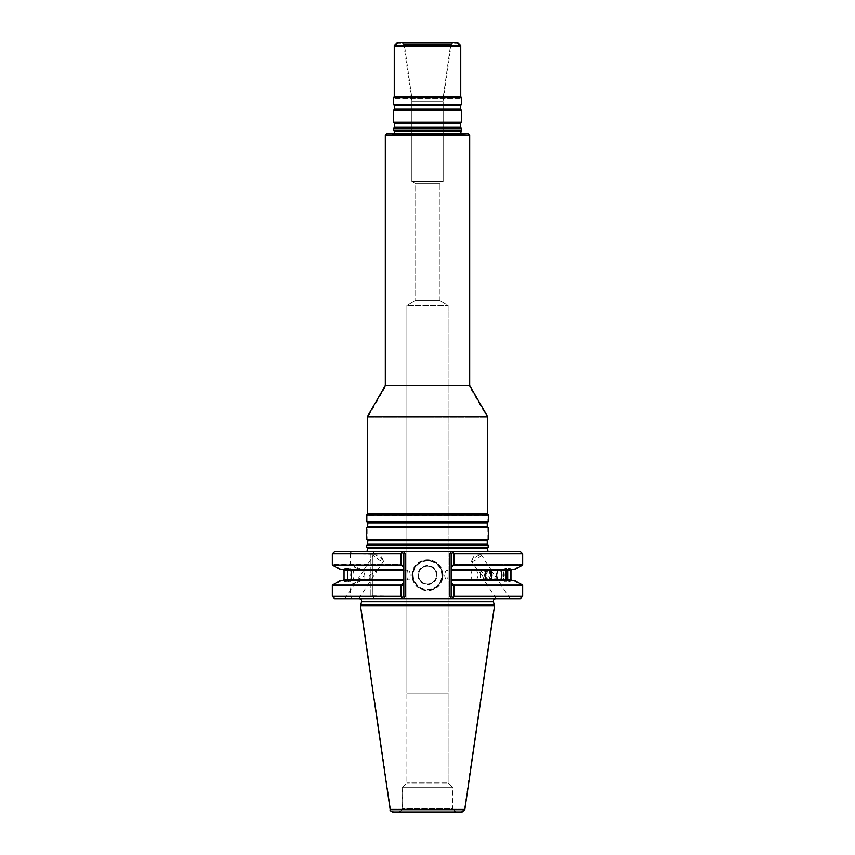 <?xml version="1.0" encoding="UTF-8"?>
<svg xmlns="http://www.w3.org/2000/svg" width="855" height="855" viewBox="0 0 855 855"><rect width="100%" height="100%" fill="white"/><g stroke="black" fill="none" stroke-linecap="round" stroke-linejoin="round"><path stroke-width="0.64" stroke-dasharray="4.28 3.21" d="M444.686 575.126C444.963 578.055 445.69 579.669 446.876 579.957C448.426 580.246 448.426 570.007 446.876 570.296C445.69 570.584 444.963 572.187 444.686 575.126M482.273 575.126L477.785 570.296C481.835 569.943 489.594 578.589 484.144 579.957L482.273 575.126M487.863 545.554L367.137 545.554L487.863 545.554L487.863 547.863L367.137 547.863L367.137 545.554L368.088 544.197L486.912 544.197L487.863 545.554M387.262 134.256L467.738 134.256L387.262 134.256L385.765 135.753L469.235 135.753L385.765 135.753L385.765 386.139L469.235 386.139L385.765 386.139L367.885 417.122L487.115 417.122L367.885 417.122L367.885 514.368L487.115 514.368L367.885 514.368L367.137 515.661L487.863 515.661L367.137 515.661L367.137 521.529L487.863 521.529L367.137 521.529L368.088 522.886L486.912 522.886L487.863 521.529L487.863 515.661L487.115 514.368L487.115 417.122L469.235 386.139L469.235 135.753L467.738 134.256M390.072 134.256L464.928 134.256L391.611 134.748L388.181 133.669L466.819 133.669L388.181 133.669M486.912 544.197L486.912 540.777L487.863 539.42L367.137 539.42L487.863 539.42L487.863 527.674L367.137 527.674L487.863 527.674L486.912 526.306L486.912 522.886L368.088 522.886L368.088 526.306L486.912 526.306L368.088 526.306L367.137 527.674L367.137 539.42L368.088 540.777L486.912 540.777L368.088 540.777L368.088 544.197L486.912 544.197M466.819 133.669L463.389 134.748L460.61 133.669L463.389 134.748L391.611 134.748L464.928 134.256M397.693 43.349L394.711 46.33L394.711 97.203L393.963 98.496L393.963 104.363L394.914 105.721L460.086 105.721L394.914 105.721L394.914 109.141L460.086 109.141L394.914 109.141L393.963 110.498L393.963 122.254L394.914 123.612L460.086 123.612L394.914 123.612L394.914 127.032L460.086 127.032L461.037 128.389L461.037 130.697L393.963 130.697L393.963 128.389L461.037 128.389L393.963 128.389L394.914 127.032L460.086 127.032L460.086 123.612L461.037 122.254L393.963 122.254L461.037 122.254L461.037 110.498L393.963 110.498L461.037 110.498L460.086 109.141L460.086 105.721L461.037 104.363L393.963 104.363L461.037 104.363L461.037 98.496L393.963 98.496L461.037 98.496L460.289 97.203L394.711 97.203L460.289 97.203L460.289 46.33L394.711 46.33L460.289 46.33L457.307 43.349L397.693 43.349L457.307 43.349M452.306 43.349L402.694 43.349L452.306 43.349L451.098 45.101L403.902 45.101L451.098 45.101L443.147 101.67L411.854 101.67L443.147 101.67L443.147 181.356L411.854 181.356L443.147 181.356L411.854 181.356L443.147 181.356L439.983 183.259L415.017 183.259L439.983 183.259L439.983 300.618L415.017 300.618L439.983 300.618L415.017 300.618L406.884 305.513L448.116 305.513L406.884 305.513L448.116 305.513L406.884 305.513L406.884 693.02L448.116 693.02L406.884 693.02L448.116 693.02L406.884 693.02L448.116 693.02L406.884 693.02L448.116 693.02L406.884 693.02L406.884 305.513L415.017 300.618L439.983 300.618L439.983 183.259L443.147 181.356L443.147 97.898L411.854 97.898L443.147 97.898L450.649 44.503L451.857 42.75L403.143 42.75L451.857 42.75M372.353 564.589L372.353 569.537L403.507 569.537L341.359 569.537L363.268 569.537L364.85 570.734L364.85 579.519L363.268 580.716L345.367 580.716C343.796 582.137 344.64 582.137 347.899 580.716L403.507 580.716L372.353 580.716L372.353 596.288L372.353 553.816L400.995 553.816L400.995 564.589L372.353 564.589L372.353 553.816L372.353 565.102L400.546 565.102L403.507 566.79L403.507 553.816L402.032 552.341L400.546 553.816L372.353 553.816L374.736 551.432L371.914 554.254L374.736 551.432L401.123 551.432L403.507 553.816L401.123 551.432L335.171 551.432L351.726 551.432L350.497 553.816L372.353 553.816L372.353 596.288L372.353 569.537L403.507 569.537L403.507 553.816L401.123 551.432L491.764 551.432L363.236 551.432L401.123 551.432L402.256 552.565L400.995 553.816L332.787 553.816L350.497 553.816L350.497 564.589L332.787 564.589L400.995 564.589L403.507 566.021L403.507 569.537L347.899 569.537C344.64 568.105 343.796 568.105 345.367 569.537L344.736 568.415L349.278 568.415A6.712 2.298 -90 0 0 347.194 572.348M507.806 577.905L507.517 570.734L508.244 569.537L512.156 569.537L451.493 569.537L451.493 579.519L510.638 579.519L509.954 579.519L509.954 570.734L510.638 570.734L510.959 579.519L507.517 579.519L507.806 577.905A6.712 2.298 90 0 1 505.722 581.827A6.712 2.298 90 0 1 505.241 581.678A6.712 2.298 90 0 1 503.627 577.905L504.055 579.519L505.7 580.716L451.493 580.716L451.493 566.021L454.005 564.589L454.005 553.816L522.213 553.816L454.005 553.816L452.744 552.565L453.877 551.432L491.764 551.432L351.726 551.432M490.214 551.913L487.927 551.432L491.764 551.432L490.214 551.913M452.391 787.209L448.116 782.945L406.884 782.945L448.116 782.945L406.884 782.945L448.116 782.945L448.116 305.513L439.983 300.618L448.116 305.513L448.116 782.945L452.391 787.209L402.609 787.209L452.391 787.209L402.609 787.209L452.391 787.209L452.391 809.268L402.609 809.268L452.391 809.268L455.373 812.25L399.627 812.25L455.373 812.25M452.84 787.209L402.16 787.209L452.84 787.209L452.84 808.67L402.16 808.67L452.84 808.67L455.822 811.652L399.178 811.652L455.822 811.652M436.445 575.126A8.945 8.945 0 0 0 423.033 567.378A8.945 8.945 0 0 0 423.033 582.875A8.945 8.945 0 0 0 436.445 575.126A8.945 8.945 0 0 0 423.033 567.378A8.945 8.945 0 0 0 423.033 582.875A8.945 8.945 0 0 0 436.445 575.126A8.945 8.945 0 0 0 423.033 567.378A8.945 8.945 0 0 0 423.033 582.875A8.945 8.945 0 0 0 436.445 575.126A8.945 8.945 0 0 0 423.033 567.378A8.945 8.945 0 0 0 423.033 582.875A8.945 8.945 0 0 0 436.445 575.126M437.044 575.126A9.544 9.544 0 0 0 422.733 566.865A9.544 9.544 0 0 0 422.733 583.388A9.544 9.544 0 0 0 437.044 575.126A9.544 9.544 0 0 0 422.733 566.865A9.544 9.544 0 0 0 422.733 583.388A9.544 9.544 0 0 0 437.044 575.126M461.508 811.652L393.492 811.652L461.508 811.652L464.457 809.108L494.254 604.752L360.746 604.752L390.543 809.108L464.457 809.108L390.543 809.108C389.923 809.674 390.906 810.529 393.492 811.652M441.811 575.126A14.311 14.311 0 0 0 420.35 562.74A14.311 14.311 0 0 0 420.35 587.513A14.311 14.311 0 0 0 441.811 575.126A14.311 14.311 0 0 0 420.35 562.74A14.311 14.311 0 0 0 420.35 587.513A14.311 14.311 0 0 0 441.811 575.126M442.409 575.126A14.909 14.909 0 0 0 420.051 562.216A14.909 14.909 0 0 0 420.051 588.037A14.909 14.909 0 0 0 442.409 575.126A14.909 14.909 0 0 0 420.051 562.216A14.909 14.909 0 0 0 420.051 588.037A14.909 14.909 0 0 0 442.409 575.126A14.909 14.909 0 0 0 420.051 562.216A14.909 14.909 0 0 0 420.051 588.037A14.909 14.909 0 0 0 442.409 575.126A14.909 14.909 0 0 0 420.051 562.216A14.909 14.909 0 0 0 420.051 588.037A14.909 14.909 0 0 0 442.409 575.126M507.517 570.734L451.493 570.734L504.055 570.734L503.627 572.348A6.712 2.298 90 0 1 505.241 568.564A6.712 2.298 90 0 1 505.722 568.415A6.712 2.298 90 0 1 507.806 572.348M503.627 572.348L503.627 577.905M501.019 575.126A4.831 1.657 90 0 1 502.323 570.403A4.831 1.657 90 0 1 502.665 570.296A4.831 1.657 90 0 1 504.322 575.126A4.831 1.657 90 0 1 502.665 579.957A4.831 1.657 90 0 1 502.323 579.85A4.831 1.657 90 0 1 501.019 575.126M507.517 579.519L510.264 581.827L505.722 581.827M505.7 580.716L507.101 580.716C510.36 582.137 511.205 582.137 509.633 580.716L507.101 580.716M504.055 570.734L507.101 569.537C510.36 568.105 511.205 568.105 509.633 569.537L510.264 568.415L505.722 568.415M508.244 569.537L505.7 569.537M402.032 552.341L403.507 553.816L401.123 551.432L519.829 551.432L453.877 551.432L451.493 553.816L450.008 553.196L450.008 596.908L451.493 596.288L453.877 598.671L495.74 598.671L453.877 598.671L451.493 596.288L451.493 580.716L451.493 584.232L454.005 585.664L522.213 585.664L454.005 585.664L454.005 596.288L522.213 596.288L454.005 596.288L452.744 597.538L451.493 596.288L453.877 598.671L452.744 597.538L453.877 598.671L519.829 598.671L401.123 598.671L402.256 597.538L400.995 596.288L332.787 596.288L350.497 596.288L351.726 598.671L401.123 598.671L403.507 596.288L401.123 598.671L351.726 598.671M358.021 579.85L357.422 579.669L363.877 570.296L364.861 575.704L357.347 579.85M353.981 575.126A4.831 1.657 -90 0 0 352.677 570.403A4.831 1.657 -90 0 0 352.335 570.296A4.831 1.657 -90 0 0 350.689 574.624A4.831 1.657 -90 0 0 351.993 579.85A4.831 1.657 -90 0 0 352.335 579.957A4.831 1.657 -90 0 0 352.677 579.85A4.831 1.657 -90 0 0 353.981 575.126M373.742 554.863A5.814 1.144 33.3 0 1 374.223 554.735A5.814 1.144 33.3 0 1 379.225 557.107A5.814 1.144 33.3 0 1 383.382 560.752A5.814 1.144 33.3 0 1 383.446 561.254A5.814 1.144 33.3 0 1 383.072 561.393A5.814 1.144 33.3 0 1 377.269 558.539A5.814 1.144 33.3 0 1 373.742 554.863L363.396 570.584M407.012 575.126C406.927 572.187 407.301 570.584 408.124 570.296C410.838 570.007 410.838 580.246 408.124 579.957C407.301 579.669 406.927 578.055 407.012 575.126M369.424 575.126C368.783 577.98 369.264 579.594 370.856 579.957L377.312 570.584L369.424 575.126M471.554 561.254A5.814 1.144 -33.3 0 0 471.928 561.393A5.814 1.144 -33.3 0 0 477.731 558.539A5.814 1.144 -33.3 0 0 481.258 554.863A5.814 1.144 -33.3 0 0 480.777 554.735A5.814 1.144 -33.3 0 0 475.775 557.107A5.814 1.144 -33.3 0 0 471.618 560.752A5.814 1.144 -33.3 0 0 471.554 561.254L477.689 570.584M497.653 579.85L491.123 570.296L490.139 575.704L496.979 579.85M347.194 577.905A6.712 2.298 -90 0 0 349.278 581.827A6.712 2.298 -90 0 0 349.759 581.678A6.712 2.298 -90 0 0 351.373 577.905M351.373 572.348A6.712 2.298 -90 0 0 349.759 568.564A6.712 2.298 -90 0 0 349.278 568.415M340.023 580.716L363.268 580.716L341.359 580.716L345.367 580.716L344.736 581.827L349.278 581.827M372.353 585.664L400.995 585.664L400.995 596.288L372.353 596.288L374.736 598.671L401.123 598.671L359.26 598.671L401.123 598.671L403.507 596.288L403.507 580.716L347.899 580.716M341.359 580.716L332.787 585.664L400.995 585.664L403.507 584.232L403.507 580.716L372.353 580.716L403.507 580.716L403.507 579.519L403.507 580.716L372.353 580.716L372.353 569.537L403.507 569.537L347.899 569.537M520.278 551.432L453.877 551.432L451.493 553.816L451.493 596.288L451.493 553.816L453.877 551.432L451.493 553.816L451.493 569.537L507.101 569.537M504.055 579.519L451.493 579.519L451.493 580.716L508.244 580.716M454.005 564.589L522.213 564.589L454.005 564.589M358.544 598.671L344.918 598.671L358.544 598.671M496.456 598.671L510.082 598.671L496.456 598.671M340.023 569.537L363.268 569.537L364.85 570.734L364.85 579.519L363.268 580.716L342.844 580.716L403.507 580.716L403.507 596.288L404.992 596.908L403.507 596.288L403.507 553.816L403.507 596.288L403.507 553.816L404.992 553.196L403.507 553.816L403.507 596.288L401.123 598.671L359.26 598.671L520.278 598.671M361.323 580.716L350.497 585.664L350.497 596.288L370.867 596.288L349.941 596.288L351.181 598.671L374.736 598.671L371.914 595.85L370.867 596.288L371.914 595.85L374.736 598.671L371.914 595.85L400.546 596.288L402.032 597.763L403.507 596.288L402.032 597.763M335.171 598.671L332.787 596.288L332.787 585.664L350.497 585.664M361.323 569.537L350.497 564.589M372.353 565.102L372.353 569.537L403.507 569.537L403.507 579.519L372.353 579.519L403.507 579.519L403.507 566.79M442.997 575.126A15.497 15.497 0 0 0 419.752 561.703A15.497 15.497 0 0 0 419.752 588.55A15.497 15.497 0 0 0 442.997 575.126A15.497 15.497 0 0 0 419.752 561.703A15.497 15.497 0 0 0 419.752 588.55A15.497 15.497 0 0 0 442.997 575.126M414.173 598.671L403.229 598.671L404.992 596.908L403.229 598.671L414.173 598.671M366.688 545.554L488.312 545.554M366.688 547.275L488.312 547.275M468.187 133.669L386.813 133.669M367.436 416.524L487.564 416.524M367.436 513.77L487.564 513.77M385.316 385.541L469.684 385.541M469.684 135.154L385.316 135.154M366.688 539.42L488.312 539.42M366.688 527.674L488.312 527.674M366.688 521.529L488.312 521.529M366.688 515.063L488.312 515.063M393.514 130.11L461.486 130.11M397.244 42.75L457.756 42.75M394.262 45.732L460.738 45.732M394.262 96.604L460.738 96.604M393.514 97.898L461.486 97.898M393.514 104.363L461.486 104.363M393.514 110.498L461.486 110.498M393.514 122.254L461.486 122.254M393.514 128.389L461.486 128.389M454.454 596.288L454.454 585.151L451.493 583.463L451.493 596.288L451.493 553.816L450.008 553.196L451.771 551.432L403.229 551.432L404.992 553.196L403.229 551.432L451.771 551.432L450.008 553.196L450.008 596.908L451.493 596.288L452.968 597.763L454.454 596.288L522.662 596.288M393.14 812.25L461.86 812.25M470.87 575.126A5.216 3.559 -90 0 1 474.429 569.911A5.216 3.559 -90 0 1 476.342 570.734A5.216 3.559 -90 0 1 477.838 576.591A5.216 3.559 -90 0 1 474.429 580.342A5.216 3.559 -90 0 1 470.87 575.126M480.136 575.126A5.216 2.651 -90 0 1 480.189 574.1A5.216 2.651 -90 0 1 482.786 569.911A5.216 2.651 -90 0 1 484.208 570.734A5.216 2.651 -90 0 1 485.33 576.591A5.216 2.651 -90 0 1 482.786 580.342A5.216 2.651 -90 0 1 480.189 576.152A5.216 2.651 -90 0 1 480.136 575.126M486.912 575.126A5.216 1.614 -90 0 1 487.649 570.734A5.216 1.614 -90 0 1 488.526 569.911A5.216 1.614 -90 0 1 489.391 570.734A5.216 1.614 -90 0 1 490.065 576.591A5.216 1.614 -90 0 1 488.526 580.342A5.216 1.614 -90 0 1 487.649 579.508A5.216 1.614 -90 0 1 486.912 575.126M490.866 575.126L491.369 569.911L491.369 580.342L490.866 575.126M491.817 575.126A5.216 0.631 -90 0 0 491.187 569.911A5.216 0.631 -90 0 0 491.059 570.018A5.216 0.631 -90 0 0 490.845 570.734A5.216 0.631 -90 0 0 490.556 576.067A5.216 0.631 -90 0 0 491.059 580.235A5.216 0.631 -90 0 0 491.187 580.342A5.216 0.631 -90 0 0 491.817 575.126M360.457 605.832L494.543 605.832M454.454 585.151L522.662 585.151M332.339 596.288L349.941 596.288L349.941 585.151L359.592 580.716M332.339 585.151L349.941 585.151M372.353 585.151L400.546 585.151L400.546 596.288M403.507 583.463L400.546 585.151M522.662 553.816L454.454 553.816L452.968 552.341L451.493 553.816L451.493 569.537L514.977 569.537M451.493 566.79L454.454 565.102L522.662 565.102M451.493 569.537L512.156 569.537L451.493 569.537M451.493 583.463L451.493 580.716L514.977 580.716M334.722 598.671L351.181 598.671M452.968 597.763L451.493 596.288L451.493 553.816L452.968 552.341M332.339 565.102L349.941 565.102L359.592 569.537M349.941 565.102L349.941 553.816L371.914 554.254L374.736 551.432L351.181 551.432L349.941 553.816L332.339 553.816M400.546 553.816L400.546 565.102M454.454 553.816L454.454 565.102M495.74 598.671L453.877 598.671L495.74 598.671M351.181 551.432L334.722 551.432M403.143 42.75L404.351 44.503L450.649 44.503L404.351 44.503L411.854 97.898L411.854 181.356L415.017 183.259L415.017 300.618L415.017 183.259L439.983 183.259L415.017 183.259L411.854 181.356L411.854 101.67L403.902 45.101L402.694 43.349M394.219 131.018L460.781 131.018L394.219 131.018M367.394 548.183L487.607 548.183L367.394 548.183M361.569 601.674L493.431 601.674L361.569 601.674M344.041 570.734L364.85 570.734L344.041 570.734M364.85 579.519L344.041 579.519L364.85 579.519M372.353 570.734L403.507 570.734L372.353 570.734M450.008 596.908L451.771 598.671L450.008 596.908M404.992 570.296L404.992 579.957L404.992 570.296M370.867 553.816L370.867 596.288L370.867 553.816M367.639 544.197L487.361 544.197M367.639 540.777L487.361 540.777M367.639 526.306L487.361 526.306M367.639 522.886L487.361 522.886M394.465 105.721L460.535 105.721M394.465 109.141L460.535 109.141M394.465 123.612L460.535 123.612M394.465 127.032L460.535 127.032M390.19 809.696L464.81 809.696M477.785 570.296L446.876 570.296M484.144 579.957L446.876 579.957M394.39 133.669L392.327 134.855L462.673 134.855L392.327 134.855L462.673 134.855L392.327 134.855L394.39 133.669M367.073 551.432L365.502 552.02L489.498 552.02L365.502 552.02L489.498 552.02L365.502 552.02L367.073 551.432M402.609 787.209L406.884 782.945L406.884 693.02L406.884 782.945L402.609 787.209L402.609 809.268L399.627 812.25M402.16 787.209L402.16 808.67C402.737 809.589 401.743 810.583 399.178 811.652M502.323 579.85L505.241 581.678M502.323 570.403L505.241 568.564M513.641 580.716L522.213 585.664L522.213 596.288L519.829 598.671M363.877 570.296L352.335 570.296M357.529 579.957L352.335 579.957M383.382 560.752L380.475 555.194L374.223 554.735M408.124 570.296L377.215 570.296M408.124 579.957L370.856 579.957M480.777 554.735L474.525 555.194L471.618 560.752M502.665 570.296L491.123 570.296M502.665 579.957L497.471 579.957M352.677 570.403L349.759 568.564M352.677 579.85L349.759 581.678M513.641 569.537L522.213 564.589L522.213 553.816L519.829 551.432M358.833 598.671L371.337 579.658M377.312 570.584L383.446 561.254M344.918 598.671L357.422 579.669M510.082 598.671L497.578 579.669M491.604 570.584L481.258 554.863M496.167 598.671L483.663 579.658M341.359 569.537L332.787 564.589L332.787 553.816L335.171 551.432M480.189 574.1L480.189 576.152M487.649 570.734L485.544 575.126L487.649 579.508M491.283 569.975L488.248 575.126L491.283 580.278M491.059 570.018L488.077 575.126L491.059 580.235M488.782 569.911L474.429 569.911M488.782 580.342L474.429 580.342M499.694 569.911L482.786 569.911M499.694 580.342L482.786 580.342M507.186 569.911L488.526 569.911M507.186 580.342L488.526 580.342M510.905 569.911L491.369 569.911M510.905 580.342L491.369 580.342M510.67 569.911L491.187 569.911M510.67 580.342L491.187 580.342"/><path stroke-width="1.28" d="M366.688 547.275L367.394 548.183L367.073 551.432L367.394 548.183L487.607 548.183L487.927 551.432L487.607 548.183L367.137 547.863L487.607 548.183L488.312 547.275L366.688 547.275L366.688 545.554L488.312 545.554L488.312 547.275M460.61 133.669L461.486 130.11L393.514 130.11L394.219 131.018L461.037 130.697L394.219 131.018L394.39 133.669L394.219 131.018L460.781 131.018L460.61 133.669M400.546 553.816L332.339 553.816L334.722 551.432L403.229 551.432L401.123 551.432L402.032 552.341L401.123 551.432L403.229 551.432L401.123 551.432L402.032 552.341L400.546 553.816L400.546 565.102L332.339 565.102L340.023 569.537L403.507 569.537L403.507 596.288L402.256 597.538L400.995 596.288L400.995 585.664L403.507 584.232L403.507 596.288L404.992 596.908L403.507 596.288L401.123 598.671L453.877 598.671L452.968 597.763L453.877 598.671L451.771 598.671L453.877 598.671L451.493 596.288L452.744 597.538L454.005 596.288L454.005 585.664L451.493 584.232L451.493 596.288L450.008 596.908L451.493 596.288L451.493 579.519L451.493 580.716L514.977 580.716L522.662 585.151L454.454 585.151L454.454 596.288L452.968 597.763M452.968 552.341L453.877 551.432L520.278 551.432L522.662 553.816L454.454 553.816L452.968 552.341L451.493 553.816L451.493 566.021L454.005 564.589L454.005 553.816L452.744 552.565L451.493 553.816L450.008 553.196L451.771 551.432L453.877 551.432L452.968 552.341L453.877 551.432L403.229 551.432L404.992 553.196L404.992 596.908L403.229 598.671L401.123 598.671L402.032 597.763L400.546 596.288L332.339 596.288L332.339 585.151L400.546 585.151L400.546 596.288M494.543 605.832L493.431 601.674C493.217 599.921 493.987 598.928 495.74 598.671C493.987 598.928 493.217 599.921 493.431 601.674L494.254 604.752L360.746 604.752L361.569 601.674C361.783 599.921 361.013 598.928 359.26 598.671C361.013 598.928 361.783 599.921 361.569 601.674L360.457 605.832L494.543 605.832L464.81 809.696L461.86 812.25L393.14 812.25C390.543 811.117 389.559 810.273 390.19 809.696L360.457 605.832M402.032 552.341L403.507 553.816L402.256 552.565L400.995 553.816L400.995 564.589L403.507 566.021L403.507 553.816L404.992 553.196L403.507 553.816L403.507 570.734L344.041 570.734L344.041 579.519L347.483 579.519L347.483 570.734L344.041 570.734L344.041 579.519L403.507 579.519L403.507 570.734L350.945 570.734L351.597 575.126L350.945 579.519L403.507 579.519L403.507 580.716L340.023 580.716L332.339 585.151M347.483 579.519L346.756 580.716M349.3 580.716L350.945 579.519M350.945 570.734L349.3 569.537M346.756 569.537L347.483 570.734M522.662 553.816L522.662 565.102L514.977 569.537L451.493 569.537L451.493 579.519L510.959 579.519L512.156 580.716L510.798 579.519L510.798 570.734L510.264 579.519L507.699 579.519L507.699 570.734L505.968 570.734L505.968 579.519L507.699 579.519L507.186 580.342M469.684 135.154L385.316 135.154L386.813 133.669L468.187 133.669L469.684 135.154L469.684 385.541L385.316 385.541L367.436 416.524L367.436 513.77L366.688 515.063L366.688 521.529L488.312 521.529L487.361 522.886L367.639 522.886L367.639 526.306L366.688 527.674L366.688 539.42L488.312 539.42L487.361 540.777L367.639 540.777L367.639 544.197L366.688 545.554M469.684 385.541L487.564 416.524L367.436 416.524M487.564 416.524L487.564 513.77L367.436 513.77M487.361 540.777L487.361 544.197L488.312 545.554M487.361 522.886L487.361 526.306L488.312 527.674L366.688 527.674M488.312 527.674L488.312 539.42M487.564 513.77L488.312 515.063L366.688 515.063M488.312 515.063L488.312 521.529M457.756 42.75L397.244 42.75L394.262 45.732L460.738 45.732L457.756 42.75M460.738 45.732L460.738 96.604L394.262 96.604L394.262 45.732M460.738 96.604L461.486 97.898L393.514 97.898L393.514 104.363L461.486 104.363L461.486 97.898M460.535 109.141L394.465 109.141L393.514 110.498L461.486 110.498L460.535 109.141L460.535 105.721L461.486 104.363M461.486 110.498L461.486 122.254L393.514 122.254L393.514 110.498M460.535 127.032L394.465 127.032L393.514 128.389L461.486 128.389L460.535 127.032L460.535 123.612L461.486 122.254M461.486 128.389L461.486 130.11M490.417 579.519C492.48 576.591 492.48 573.662 490.417 570.734L488.782 569.911L486.591 570.734C484.325 573.662 484.325 576.591 486.591 579.519L488.782 580.342L490.417 579.519L497.952 579.519C496.221 576.591 496.221 573.662 497.952 570.734L499.694 569.911L500.795 570.734C502.28 573.662 502.28 576.591 500.795 579.519L499.694 580.342L497.952 579.519M507.186 569.911L507.699 570.734L510.959 570.734L451.493 570.734L451.493 579.519L486.591 579.519M522.662 585.151L522.662 596.288L454.454 596.288M522.662 565.102L454.454 565.102L451.493 566.79L451.493 553.816L450.008 553.196L450.008 596.908L451.771 598.671L520.278 598.671L522.662 596.288M486.591 570.734L451.493 570.734L451.493 566.79M451.493 583.463L454.454 585.151M402.032 597.763L401.123 598.671L334.722 598.671L332.339 596.288M400.546 585.151L403.507 583.463M403.507 566.79L400.546 565.102M454.454 553.816L454.454 565.102M440.827 598.671L401.123 598.671L403.229 598.671L404.992 596.908L404.992 553.196L403.229 551.432L451.771 551.432L450.008 553.196L450.008 596.908L451.771 598.671L440.827 598.671M493.431 601.674L361.569 601.674L493.431 601.674M487.361 544.197L367.639 544.197M487.361 526.306L367.639 526.306M460.535 105.721L394.465 105.721L393.514 104.363M460.535 123.612L394.465 123.612L393.514 122.254M464.81 809.696L390.19 809.696M497.952 570.734L490.417 570.734M505.968 570.734L500.795 570.734M500.795 579.519L505.968 579.519M510.959 570.734L512.156 569.537L510.959 570.734L510.959 579.519L510.959 570.734M344.041 570.734L342.844 569.537L344.041 570.734M344.041 579.519L342.844 580.716L344.041 579.519M385.316 135.154L385.316 385.541M367.639 540.777L366.688 539.42M367.639 522.886L366.688 521.529M394.262 96.604L393.514 97.898M394.465 105.721L394.465 109.141M394.465 123.612L394.465 127.032M393.514 128.389L393.514 130.11M332.339 553.816L332.339 565.102"/></g></svg>
